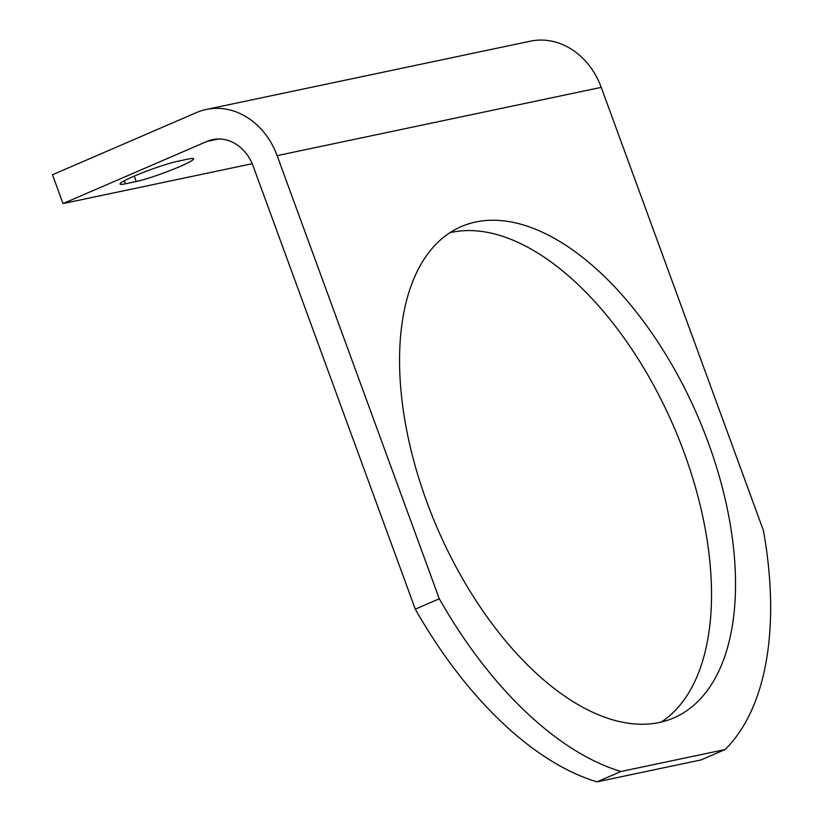<?xml version="1.0" encoding="UTF-8"?>
<svg xmlns="http://www.w3.org/2000/svg" width="823" height="823" viewBox="0 0 823 823"><rect width="100%" height="100%" fill="white"/><g stroke="black" fill="none" stroke-linecap="round" stroke-linejoin="round"><path stroke-width="1.23" d="M277.125 155.64L439.287 598.774A323.655 171.41 -113.4 0 0 620.984 771.49L725.084 749.558A323.655 171.41 -113.4 0 0 763.405 530.485L601.243 87.361L277.125 155.64A71.92 60.655 78.1 0 0 206.285 109.449A71.92 60.655 78.1 0 0 196.502 112.566L52.477 174.754L63.021 203.579L252.219 163.715M708.264 442.599A267.66 141.751 -113.4 0 1 673.636 717.965A267.66 141.751 -113.4 0 1 426.818 501.886A267.66 141.751 -113.4 0 1 461.436 226.51A267.66 141.751 -113.4 0 1 708.264 442.599M218.476 138.984L207.046 141.391A41.099 34.659 78.1 0 1 212.643 139.612A41.099 34.659 78.1 0 1 253.124 166.009L415.286 609.133A323.655 171.41 66.6 0 0 596.973 781.85L620.984 771.49M725.084 749.558L701.083 759.917L596.973 781.85M661.188 722.1A267.66 141.751 66.6 0 0 673.677 426.417A267.66 141.751 66.6 0 0 449.883 232.744M207.046 141.391L63.021 203.579M136.248 181.513A33.393 3.025 -20.1 0 0 171.925 169.836A33.393 3.025 -20.1 0 0 193.611 158.808A33.393 3.025 -20.1 0 0 188.251 159.065L177.449 161.339A33.393 3.025 -20.1 0 0 141.772 173.015A33.393 3.025 -20.1 0 0 120.086 184.043A33.393 3.025 -20.1 0 0 125.446 183.796L136.248 181.513L134.262 176.101M206.285 109.449L530.413 41.171A71.92 60.655 78.1 0 1 601.243 87.361M415.286 609.133L439.287 598.774M125.446 183.796L124.335 180.772"/></g></svg>
